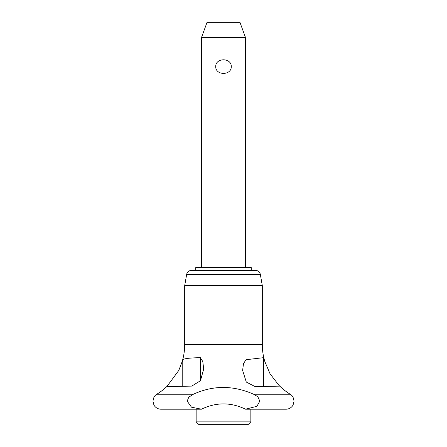 <?xml version="1.0" encoding="UTF-8"?>
<svg xmlns="http://www.w3.org/2000/svg" width="447" height="447" viewBox="0 0 447 447"><rect width="100%" height="100%" fill="white"/><g stroke="black" fill="none" stroke-linecap="round" stroke-linejoin="round"><path stroke-width="0.67" d="M201.474 409.201L191.478 407.189L187.187 401.127L188.74 397.199L193.389 394.232C213.096 385.208 233.172 385.208 253.611 394.232L257.835 396.746L259.813 401.127L256.908 406.312L245.526 409.201C230.836 402.144 216.152 402.144 201.474 409.201L160.993 409.201A8.074 8.074 0 0 1 153.924 405.021L152.93 401.127L153.941 397.199A8.074 8.074 0 0 0 153.924 397.232L154.003 397.092M193.389 394.232L156.796 394.232A8.074 8.074 0 0 0 153.941 397.199M245.526 409.201L286.007 409.201A8.074 8.074 0 0 0 293.048 405.077A8.074 8.074 0 0 0 293.076 405.021L294.07 401.127L293.076 397.232A8.074 8.074 0 0 0 290.204 394.232L253.611 394.232M245.554 267.613L245.554 37.699L201.446 37.699L201.446 267.613M201.446 37.699L207.034 22.35L239.966 22.35L245.554 37.699M260.338 274.413L186.662 274.413A4.861 4.861 0 0 1 191.45 270.39L255.55 270.39A4.861 4.861 0 0 1 260.338 274.413L262.316 285.672L184.684 285.672L184.684 344.637A58.054 58.054 0 0 1 182.22 361.366L182.767 359.706C184.119 358.555 189.981 357.874 200.357 357.667L200.357 380.85M251.287 270.39L251.287 267.613L195.713 267.613L195.713 270.39M196.149 421.873L198.932 424.65L248.068 424.65L250.851 421.873L196.149 421.873L196.149 409.201M263.646 357.667L264.87 361.651L270.033 373.781L279.565 386.135L255.187 386.627L246.297 382.073L242.62 370.407L243.503 363.573L246.051 359.706L263.646 357.667L263.646 386.454M200.357 357.667L202.776 361.506L203.709 368.998L200.446 380.727L191.724 386.107L166.82 386.61L178.8 370.407L182.13 361.651M278.531 384.878L278.325 384.66A58.054 58.054 0 0 0 290.204 394.232M156.796 394.232A58.054 58.054 0 0 0 167.485 385.878M262.316 285.672L262.316 344.637A58.054 58.054 0 0 0 264.669 360.992M215.7 66.597C215.588 57.534 231.412 57.534 231.3 66.597C231.412 75.66 215.588 75.66 215.7 66.597M262.316 344.637L184.684 344.637M246.051 359.706L246.051 381.772M182.767 359.706L182.767 386.174M250.851 409.201L250.851 421.873M186.662 274.413L184.684 285.672"/></g></svg>
